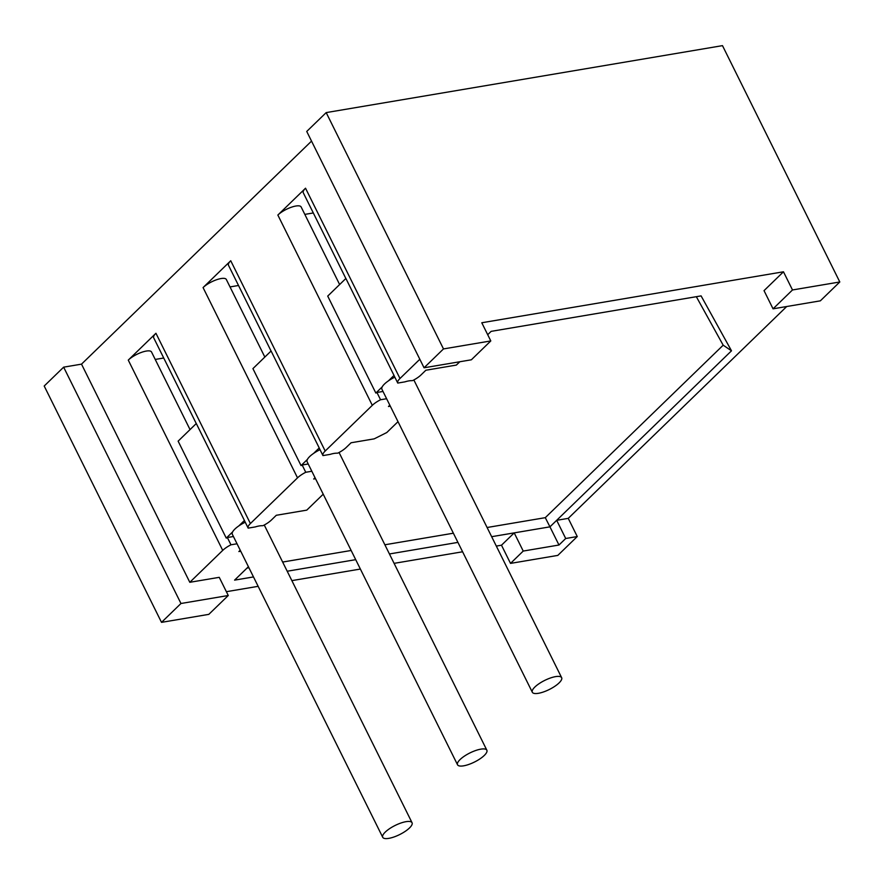 <?xml version="1.0" encoding="UTF-8"?>
<svg xmlns="http://www.w3.org/2000/svg" width="884" height="884" viewBox="0 0 884 884"><rect width="100%" height="100%" fill="white"/><g stroke="black" fill="none" stroke-linecap="round" stroke-linejoin="round"><path stroke-width="1.33" d="M322.947 455.558L319.345 448.321A14.232 4.42 -26.4 0 1 319.345 448.31A14.232 4.42 -26.4 0 1 319.223 447.956L271.09 351.003L252.923 368.617L301.046 465.581A14.232 4.42 153.6 0 1 302.151 465.006L308.218 463.978M248.15 528.091L244.559 520.853A14.232 4.42 -26.4 0 1 244.548 520.831A14.232 4.42 -26.4 0 1 244.426 520.477L196.292 423.524L178.126 441.149L226.26 538.102A14.232 4.42 153.6 0 1 227.354 537.527L233.42 536.511M459.802 361.744L456.354 365.081L425.867 370.23L421.005 374.949A14.232 4.42 -26.4 0 1 412.773 380.529L411.944 380.673A16.365 5.083 153.6 0 0 408.795 380.905A16.365 5.083 153.6 0 0 404.894 381.866L397.756 383.07A14.232 4.42 -26.4 0 1 397.745 383.048L394.142 375.799A14.232 4.42 -26.4 0 1 394.142 375.777A14.232 4.42 -26.4 0 1 394.021 375.435L345.887 278.471L327.721 296.096L375.844 393.048A14.232 4.42 153.6 0 1 376.938 392.474L383.004 391.457M180.966 603.496L161.518 622.358L208.823 614.358L228.271 595.507L180.966 603.496L63.648 367.158L81.516 364.142L311.533 141.108M63.648 367.158L44.2 386.021L161.518 622.358M839.8 281.974L792.495 289.963L773.047 308.825L820.352 300.836L839.8 281.974L722.482 45.636L326.185 112.6L306.737 131.451L424.055 367.788L471.36 359.799L490.797 340.937L443.492 348.926L424.055 367.788M228.271 595.507L219.243 577.329L189.806 582.302L81.516 364.142M326.185 112.6L443.492 348.926M565.705 538.5L577.263 536.544L557.815 555.395L510.521 563.395L523.229 551.063L558.975 545.019L565.705 538.5L556.677 520.311L568.246 518.367L786.716 306.516M496.322 546.08L501.493 545.207L514.212 532.886L523.229 551.063M226.37 591.694L258.15 586.324M291.875 580.622L360.374 569.053M394.098 563.351L462.597 551.782M189.806 582.302L222.724 550.389L128.268 360.108A14.232 4.42 -26.4 0 1 141.749 352.274A14.232 4.42 -26.4 0 1 151.529 351.998L190.038 429.591M227.354 537.527L230.956 544.798A14.232 4.42 153.6 0 0 222.724 550.389M230.956 544.798L237.023 543.782M240.238 550.235L238.879 551.55L240.724 551.24M248.415 566.721L234.591 580.125L253.487 576.932M287.212 571.23L355.711 559.66M389.435 553.959L457.934 542.389M491.659 536.687L549.947 526.842L545.284 517.67L487.095 527.505M323.212 494.189L306.77 510.134L276.283 515.284L271.421 520.002A14.232 4.42 153.6 0 1 263.178 525.582L262.349 525.726A16.365 5.083 153.6 0 0 259.2 525.958A16.365 5.083 153.6 0 0 255.299 526.919L248.161 528.124A14.232 4.42 153.6 0 1 248.161 528.102L244.548 520.831M128.268 360.108L155.938 333.268L250.393 523.549A14.232 4.42 153.6 0 0 248.161 528.102M250.393 523.549L297.521 477.857L203.066 287.576A14.232 4.42 -26.4 0 1 216.547 279.753A14.232 4.42 -26.4 0 1 226.326 279.477L264.835 357.059M302.151 465.006L305.753 472.277A14.232 4.42 153.6 0 0 297.521 477.857M305.753 472.277L311.82 471.249M315.024 477.714L313.676 479.017L315.522 478.708M394.142 375.777L397.745 383.048A14.232 4.42 -26.4 0 1 399.988 378.496L419.823 359.269M773.047 308.825L764.03 290.648L783.467 271.786L481.78 322.759L490.797 340.937M558.975 545.019L549.947 526.842L731.499 350.804L701.089 295.886L491.139 331.356L487.703 334.693M398.01 421.668L386.794 432.53L374.197 438.851L351.081 442.762L346.219 447.47A14.232 4.42 153.6 0 1 337.975 453.061L337.147 453.194A16.365 5.083 153.6 0 0 333.997 453.426A16.365 5.083 153.6 0 0 330.097 454.387L322.958 455.591A14.232 4.42 153.6 0 0 322.958 455.591L319.345 448.31M203.066 287.576L230.735 260.747L325.19 451.028A14.232 4.42 153.6 0 0 322.947 455.58M325.19 451.028L372.308 405.336L277.852 215.055L305.532 188.215A14.232 4.42 153.6 0 0 303.289 192.778L345.854 278.504M376.938 392.474L380.551 399.745A14.232 4.42 153.6 0 0 372.308 405.336M380.551 399.745L386.617 398.728M389.822 405.181L388.474 406.496L390.319 406.187M510.521 563.395L501.493 545.207M247.023 568.069L248.923 567.749M282.648 562.047L351.147 550.478M384.872 544.776L453.37 533.207M394.828 377.17A16.365 5.083 153.6 0 0 388.419 380.86A16.365 5.083 153.6 0 0 382.197 386.894L375.844 393.048M382.197 386.894A16.365 5.083 153.6 0 0 381.91 389.247L532.323 692.249A16.365 5.083 153.6 0 0 538.389 693.31A16.365 5.083 153.6 0 0 554.776 686.327A16.365 5.083 153.6 0 0 561.649 677.685A16.365 5.083 153.6 0 0 555.583 676.625A16.365 5.083 153.6 0 0 539.196 683.597A16.365 5.083 153.6 0 0 532.323 692.249M731.499 350.804L723.178 345.191L696.327 296.692M723.178 345.191L545.284 517.67M245.233 522.223A16.365 5.083 153.6 0 0 238.824 525.914A16.365 5.083 153.6 0 0 232.602 531.947L226.26 538.102M232.602 531.947A16.365 5.083 153.6 0 0 232.326 534.301L382.728 837.303A16.365 5.083 153.6 0 0 388.794 838.364A16.365 5.083 153.6 0 0 405.181 831.38A16.365 5.083 153.6 0 0 412.054 822.739A16.365 5.083 153.6 0 0 405.999 821.678A16.365 5.083 153.6 0 0 389.601 828.651A16.365 5.083 153.6 0 0 382.728 837.303M320.03 449.691A16.365 5.083 153.6 0 0 313.621 453.393A16.365 5.083 153.6 0 0 307.4 459.415L301.046 465.581M307.4 459.415A16.365 5.083 153.6 0 0 307.124 461.779L457.525 764.77A16.365 5.083 153.6 0 0 463.592 765.831A16.365 5.083 153.6 0 0 479.979 758.859A16.365 5.083 153.6 0 0 486.852 750.218A16.365 5.083 153.6 0 0 480.797 749.157A16.365 5.083 153.6 0 0 464.398 756.129A16.365 5.083 153.6 0 0 457.525 764.77M319.223 447.956L313.621 453.393M244.426 520.477L238.824 525.914M394.021 375.435L388.419 380.86M230.735 260.747A14.232 4.42 153.6 0 0 228.492 265.299L271.057 351.036M230.017 286.924L238.514 285.488M155.938 333.268A14.232 4.42 153.6 0 0 153.706 337.821L196.259 423.558M155.219 359.445L163.717 358.009M304.814 214.392L313.312 212.956M277.852 215.055A14.232 4.42 -26.4 0 1 291.344 207.232A14.232 4.42 -26.4 0 1 301.124 206.944L339.633 284.538M577.263 536.544L568.246 518.367M792.495 289.963L783.467 271.786M305.532 188.215L399.988 378.496M339.058 452.486L486.852 750.218M413.856 379.965L561.649 677.685M264.261 525.019L412.054 822.739"/></g></svg>
